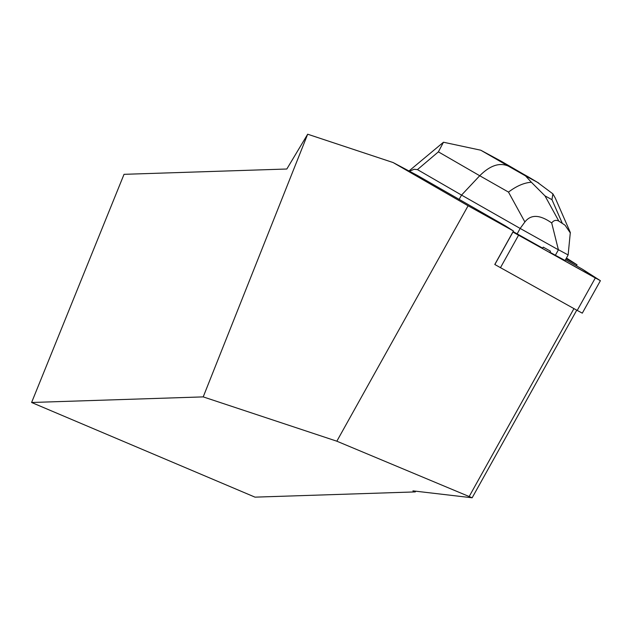 <?xml version="1.0" encoding="UTF-8"?>
<svg xmlns="http://www.w3.org/2000/svg" width="632" height="632" viewBox="0 0 632 632"><rect width="100%" height="100%" fill="white"/><g stroke="black" fill="none" stroke-linecap="round" stroke-linejoin="round"><path stroke-width="0.95" d="M600.4 280.703L582.301 313.156L577.213 310.43L494.848 264.524L512.947 232.07L600.4 280.703L582.364 269.177L565.608 259.768L582.364 269.177L596.031 278.364L512.947 232.07M203.212 396.888L31.6 402.489L124.03 174.329L286.825 169.013L307.673 134.213L203.212 396.888L336.84 441.199L468.099 205.779L393.096 162.543L307.673 134.213M393.096 162.543L417.602 175.562L505.553 225.964L513.445 230.996L468.099 205.779M566.09 258.701L577.04 264.792L566.462 258.038M494.785 264.468L513.445 230.996M576.471 265.811L577.04 264.792M517.134 233.895L520.168 228.444L558.412 249.814L555.37 255.273L549.927 252.223L550.496 251.204L543.22 247.136L542.651 248.163L513.105 231.604M543.22 247.136L550.496 251.204M31.6 402.489L255.004 497.147L415.327 491.909L412.909 490.867L472.151 497.787L336.84 441.199M469.315 496.27L573.943 308.606M415.627 491.183L415.327 491.909M576.755 310.17L472.151 497.787M408.983 170.988L443.474 142.232L480.755 150.203L508.318 166.097C499.549 162.266 490.013 165.473 479.72 175.736L438.387 151.854L417.444 169.613L461.542 195.09L459.069 199.522M417.444 169.613L414.11 169.273L409.465 171.24M558.412 249.814L551.697 222.946C539.823 214.556 530.888 214.232 524.884 221.966L520.168 228.444L461.542 195.09L479.72 175.736L508.491 192.096C516.51 185.998 524.141 182.719 531.37 182.253L525.516 175.886L537.318 182.245L552.897 193.866L551.957 199.657L545.013 195.912L531.37 182.253M555.37 255.273L565.087 260.502L568.136 254.957L558.491 249.751M555.362 198.258L570.317 232.489L568.136 254.957M551.697 222.946C553.695 220.276 556.089 219.675 558.862 221.145L565.071 225.221L570.38 233.018M538.741 183.067L501.5 161.397M438.387 151.854L443.474 142.232M555.299 198.124L552.897 193.866M577.213 310.43L595.312 277.969M518.532 235.262L500.441 267.723M508.318 166.097L525.516 175.886M537.318 182.245L528.115 176.77M528.644 177.071L481.718 150.732M524.884 221.966L508.491 192.096M545.013 195.912L558.862 221.145M562.109 222.891L551.957 199.657M565.814 259.404L564.897 261.048M501.516 161.397L480.755 150.203"/></g></svg>
